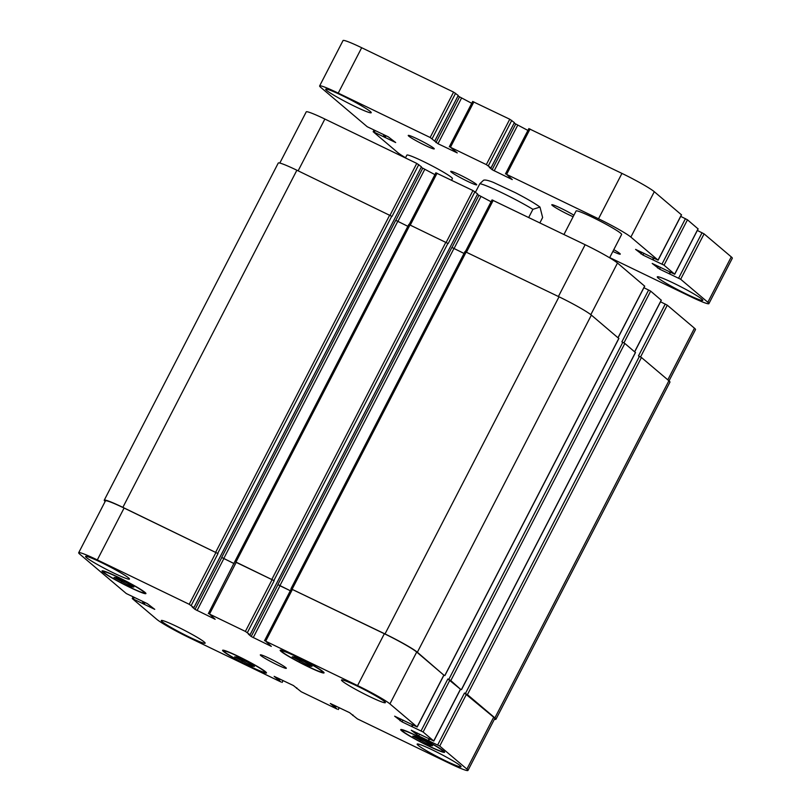 <?xml version="1.0" encoding="UTF-8"?>
<svg xmlns="http://www.w3.org/2000/svg" width="811" height="811" viewBox="0 0 811 811"><rect width="100%" height="100%" fill="white"/><g stroke="black" fill="none" stroke-linecap="round" stroke-linejoin="round"><path stroke-width="1.22" d="M613.785 249.656A14.639 1.146 27.3 0 1 619.746 253.448A14.639 1.146 27.3 0 1 620.273 254.137A14.639 1.146 27.3 0 1 612.863 251.451M476.189 184.138A14.639 1.146 27.3 0 1 476.716 184.817A14.639 1.146 27.3 0 1 465.311 180.204A14.639 1.146 27.3 0 1 451.23 172.074A14.639 1.146 27.3 0 1 450.703 171.395A14.639 1.146 27.3 0 1 462.108 176.007A14.639 1.146 27.3 0 1 476.189 184.138M433.733 148.18A14.639 1.146 27.3 0 1 434.26 148.869A14.639 1.146 27.3 0 1 422.855 144.257A14.639 1.146 27.3 0 1 408.764 136.126A14.639 1.146 27.3 0 1 408.247 135.437A14.639 1.146 27.3 0 1 419.642 140.05A14.639 1.146 27.3 0 1 433.733 148.18M573.134 216.73A14.639 1.146 27.3 0 1 552.321 205.447A14.639 1.146 27.3 0 1 551.794 204.757A14.639 1.146 27.3 0 1 560.006 207.819A14.639 1.146 27.3 0 1 573.914 215.219M563.959 234.491L576.104 210.961A25.617 2.007 27.3 0 1 599.785 220.937A25.617 2.007 27.3 0 1 621.631 234.46L609.598 257.776M405.419 157.942L406.879 155.114A25.617 2.007 27.3 0 1 430.56 165.079A25.617 2.007 27.3 0 1 452.406 178.613L451.575 180.224M701.89 299.168A25.617 2.007 27.3 0 1 702.813 300.364A25.617 2.007 27.3 0 1 682.852 292.295A25.617 2.007 27.3 0 1 658.208 278.072A25.617 2.007 27.3 0 1 657.285 276.865A25.617 2.007 27.3 0 1 677.236 284.935A25.617 2.007 27.3 0 1 701.89 299.168M370.313 111.512A25.617 2.007 27.3 0 1 371.225 112.709A25.617 2.007 27.3 0 1 351.275 104.639A25.617 2.007 27.3 0 1 326.62 90.416A25.617 2.007 27.3 0 1 325.698 89.21A25.617 2.007 27.3 0 1 345.658 97.29A25.617 2.007 27.3 0 1 370.313 111.512M434.808 140.861L458.235 95.475L453.582 92.099L361.676 47.727A29.277 2.291 -152.7 0 0 343.043 40.55L319.625 85.936A29.277 2.291 27.3 0 1 338.248 93.113L430.154 137.485L437.981 143.719L457.252 152.904L450.44 147.278L486.326 164.613L490.979 167.978L489.317 167.319L492.135 169.702L512.258 179.586L506.611 174.406L598.518 218.788A29.277 2.291 27.3 0 1 630.867 237.086L658.116 260.189L635.591 249.382L642.961 255.059L664.047 265.187L674.732 274.26L652.206 263.453L659.576 269.13L680.662 279.258L707.841 302.27A29.277 2.291 27.3 0 1 708.895 303.649A29.277 2.291 27.3 0 1 690.262 296.471L609.7 257.574M471.738 103.321L457.992 96.012M514.387 122.633L509.754 119.227L472.762 101.537M491.01 168.019L514.407 122.593L490.979 167.978M527.91 130.439L514.174 123.14M681.433 214.803L654.295 191.71A29.277 2.291 -152.7 0 0 621.946 173.402L528.934 128.655M698.048 228.874L687.475 219.801L680.733 216.375M708.895 303.649L732.313 258.263A29.277 2.291 -152.7 0 0 731.269 256.884L704.09 233.872L697.338 230.446M405.53 157.739A29.277 2.291 27.3 0 1 397.643 152.488L373.172 131.727L395.687 142.543L388.317 136.866L367.231 126.739L320.669 87.304A29.277 2.291 27.3 0 1 319.625 85.936M483.538 180.265L479.859 183.702L475.499 192.136M528.701 217.47L532.908 209.319L539.984 207.069L542.63 217.551L539.883 222.873M252.018 666.176L234.622 656.849L237.035 657.092L246.949 661.877L254.441 666.419L252.018 666.176L252.505 665.243M242.114 661.391L242.874 659.911M430.165 745.481L412.769 736.145L415.181 736.388L425.086 741.173L432.587 745.725L430.165 745.481L430.651 744.549M420.26 740.686L421.021 739.216M309.599 666.105L292.203 656.778L294.616 657.022L304.53 661.806L312.022 666.348L309.599 666.105L310.086 665.172M299.695 661.32L300.455 659.84M131.463 586.799L114.057 577.473L116.47 577.716L126.384 582.501L133.876 587.042L131.463 586.799L131.94 585.866M121.549 582.014L122.309 580.534M403.168 731.512A22.87 1.794 -152.7 0 0 425.177 744.214A22.87 1.794 -152.7 0 0 442.999 751.422A22.87 1.794 -152.7 0 0 423.494 739.348A22.87 1.794 -152.7 0 0 402.347 730.447A22.87 1.794 -152.7 0 0 403.168 731.512M401.607 730.762A24.705 1.936 27.3 0 1 400.725 729.606A24.705 1.936 27.3 0 1 423.565 739.216A24.705 1.936 27.3 0 1 444.621 752.263A24.705 1.936 27.3 0 1 425.38 744.478A24.705 1.936 27.3 0 1 401.607 730.762M225.022 652.216A22.87 1.794 -152.7 0 0 247.041 664.908A22.87 1.794 -152.7 0 0 264.852 672.116A22.87 1.794 -152.7 0 0 245.348 660.042A22.87 1.794 -152.7 0 0 224.201 651.142A22.87 1.794 -152.7 0 0 225.022 652.216M223.461 651.456A24.705 1.936 27.3 0 1 222.579 650.3A24.705 1.936 27.3 0 1 245.419 659.911A24.705 1.936 27.3 0 1 266.474 672.958A24.705 1.936 27.3 0 1 247.233 665.172A24.705 1.936 27.3 0 1 223.461 651.456M104.457 572.84A22.87 1.794 -152.7 0 0 126.475 585.542A22.87 1.794 -152.7 0 0 144.287 592.75A22.87 1.794 -152.7 0 0 124.782 580.666A22.87 1.794 -152.7 0 0 103.646 571.765A22.87 1.794 -152.7 0 0 104.457 572.84M102.906 572.079A24.705 1.936 27.3 0 1 102.014 570.924A24.705 1.936 27.3 0 1 124.853 580.534A24.705 1.936 27.3 0 1 145.919 593.581A24.705 1.936 27.3 0 1 126.678 585.795A24.705 1.936 27.3 0 1 102.906 572.079M282.603 652.145A22.87 1.794 -152.7 0 0 304.622 664.838A22.87 1.794 -152.7 0 0 322.433 672.045A22.87 1.794 -152.7 0 0 302.929 659.972A22.87 1.794 -152.7 0 0 281.792 651.071A22.87 1.794 -152.7 0 0 282.603 652.145M281.042 651.385A24.705 1.936 27.3 0 1 280.16 650.229A24.705 1.936 27.3 0 1 303 659.84A24.705 1.936 27.3 0 1 324.055 672.887A24.705 1.936 27.3 0 1 304.814 665.101A24.705 1.936 27.3 0 1 281.042 651.385M418.05 745.248A24.705 1.936 27.3 0 1 417.158 744.092A24.705 1.936 27.3 0 1 439.998 753.703A24.705 1.936 27.3 0 1 461.064 766.75A24.705 1.936 27.3 0 1 441.823 758.964A24.705 1.936 27.3 0 1 418.05 745.248M86.463 557.593A24.705 1.936 27.3 0 1 85.581 556.437A24.705 1.936 27.3 0 1 108.41 566.048A24.705 1.936 27.3 0 1 129.476 579.095A24.705 1.936 27.3 0 1 110.235 571.309A24.705 1.936 27.3 0 1 86.463 557.593M162.149 621.682A24.705 1.936 27.3 0 1 161.267 620.527A24.705 1.936 27.3 0 1 184.097 630.137A24.705 1.936 27.3 0 1 205.163 643.184A24.705 1.936 27.3 0 1 185.922 635.398A24.705 1.936 27.3 0 1 162.149 621.682M342.364 681.159A24.705 1.936 27.3 0 1 341.482 680.003A24.705 1.936 27.3 0 1 364.311 689.614A24.705 1.936 27.3 0 1 385.377 702.661A24.705 1.936 27.3 0 1 366.136 694.875A24.705 1.936 27.3 0 1 342.364 681.159M79.731 554.116A29.277 2.291 27.3 0 1 78.687 552.737A29.277 2.291 27.3 0 1 97.31 559.914L189.216 604.296L193.87 607.662L192.187 606.963L195.025 609.385L215.148 619.269L209.502 614.089L245.388 631.414L250.041 634.79L248.359 634.09L251.197 636.503L271.32 646.387L265.673 641.207L357.58 685.589A29.277 2.291 27.3 0 1 389.929 703.897L417.178 727.001L394.653 716.184L402.033 721.861L423.109 731.998L433.723 740.98L411.268 730.255L418.638 735.932L439.724 746.059L466.903 769.081A29.277 2.291 27.3 0 1 467.957 770.45A29.277 2.291 27.3 0 1 449.324 763.273L357.418 718.901L349.592 712.666L330.33 703.482L337.133 709.108L301.246 691.773L293.42 685.538L274.159 676.354L280.961 681.98L189.054 637.598A29.277 2.291 27.3 0 1 156.705 619.29L132.234 598.538L154.749 609.345L147.379 603.668L126.293 593.54L79.731 554.116M260.838 655.572A14.639 1.146 27.3 0 1 260.311 654.882A14.639 1.146 27.3 0 1 273.844 660.58A14.639 1.146 27.3 0 1 286.324 668.305A14.639 1.146 27.3 0 1 274.929 663.692A14.639 1.146 27.3 0 1 260.838 655.572M279.805 163.062L306.234 111.867A29.277 2.291 27.3 0 1 324.866 119.045L416.773 163.416L421.446 166.823L193.87 607.662M421.183 167.33L434.919 174.639M435.953 172.855L472.945 190.544L477.618 193.951L250.041 634.79M477.365 194.458L491.101 201.767M492.125 199.972L585.136 244.719A29.277 2.291 27.3 0 1 617.485 263.028L644.623 286.121M643.914 287.692L650.665 291.119L661.239 300.192M660.529 301.763L667.281 305.189L694.459 328.202A29.277 2.291 27.3 0 1 695.503 329.58L669.034 380.876M618.783 338.44L591.371 315.104A29.277 2.291 -152.7 0 0 559.022 296.806L465.078 251.613M464.024 253.448L451.889 247.426L277.879 584.559L290.328 590.743L279.988 585.785L253.225 637.649M474.962 191.69L448.189 243.553L408.906 224.485M407.852 226.32L395.717 220.298L221.707 557.431L234.156 563.615M418.79 164.562L392.017 216.436L296.877 170.219A29.277 2.291 -152.7 0 0 278.254 163.052L104.244 500.184A29.277 2.291 27.3 0 1 122.866 507.362L218.007 553.568L191.244 605.432M467.957 770.45L494.73 718.587A29.277 2.291 27.3 0 0 493.676 717.208L464.47 693.05L467.43 694.642L494.892 717.897A29.277 2.291 27.3 0 1 495.937 719.266L669.947 382.133A29.277 2.291 -152.7 0 0 668.903 380.764L641.44 357.509L638.48 355.907L665.253 304.044M635.398 352.511L624.825 343.438L621.875 341.847L648.638 289.973M78.687 552.737L105.45 500.874A29.277 2.291 27.3 0 1 124.083 508.051L218.007 553.568M221.707 557.431L234.146 563.645M235.17 561.861L274.179 580.696L247.416 632.56M277.879 584.559L279.988 585.785M291.352 588.979L384.353 633.726A29.277 2.291 27.3 0 1 416.702 652.034L443.84 675.127M460.516 689.289L450.815 680.581L447.865 678.979L460.455 689.198M105.156 501.441A29.277 2.291 27.3 0 1 104.244 500.184M208.336 613.643L234.835 561.536L274.179 580.696M291.271 588.918L385.012 633.938A29.277 2.291 27.3 0 1 417.361 652.247L443.901 675.218M495.937 719.266A29.277 2.291 27.3 0 1 494.386 719.256M385.073 137.586L386.016 135.751M384.262 137.13L385.184 135.356M384.039 136.927L384.911 135.224M383.228 136.471L384.079 134.819M374.327 132.173L375.098 130.703M707.841 302.27L731.269 256.884M680.662 279.258L704.09 233.872M678.645 278.112L702.062 232.727M669.744 273.814L670.504 272.334M669.328 273.642L670.099 272.141M669.095 273.723L669.947 272.07M659.576 269.13L660.519 267.295M657.559 267.985L658.431 266.292M674.661 274.179L698.089 228.793M664.047 265.187L687.475 219.801M662.029 264.041L685.447 218.656M653.129 259.753L653.899 258.273M652.713 259.571L653.484 258.07L652.662 259.571M652.48 259.652L653.342 257.999M642.961 255.059L643.914 253.225M640.943 253.914L641.815 252.221M658.045 260.108L681.473 214.722M630.867 237.086L654.295 191.71M598.518 218.788L621.946 173.402M506.611 174.406L530.039 129.02M494.163 170.847L517.58 125.462M492.135 169.702L515.563 124.316M488.354 165.758L511.771 120.373M486.326 164.613L509.754 119.227M450.44 147.278L473.867 101.892M437.981 143.719L461.408 98.334M435.963 142.574L459.391 97.188M432.172 138.63L455.6 93.245M430.154 137.485L453.582 92.099M338.248 93.113L361.676 47.727M479.859 183.702A36.596 2.869 27.3 0 1 532.908 209.319M298.134 170.827L324.866 119.045M390.04 215.209L416.773 163.416M397.846 221.494L424.599 169.651M395.809 220.369L422.582 168.506M410.325 225.002L437.058 173.219M446.212 242.337L472.945 190.544M454.018 248.612L480.771 196.779M451.98 247.497L478.754 195.633M466.497 252.13L493.23 200.337M558.404 296.502L585.136 244.719M590.824 314.668L617.485 263.028M618.012 337.67L644.664 286.04M623.943 342.891L650.665 291.119M634.628 351.741L661.279 300.111M640.558 356.952L667.281 305.189M667.808 379.832L694.459 328.202M124.083 508.051L97.31 559.914M215.99 552.423L189.216 604.296M221.798 557.512L195.025 609.385M223.816 558.657L197.053 610.521M236.275 562.216L209.502 614.089M272.161 579.551L245.388 631.414M277.97 584.64L251.197 636.503M292.447 589.344L265.673 641.207M384.353 633.726L357.58 685.589M416.702 652.034L389.929 703.897M443.881 675.046L417.107 726.909M400.877 719.022L400.005 720.715M402.976 720.036L402.033 721.861M449.882 680.125L423.109 731.998M447.865 678.979L421.091 730.853M460.496 689.117L433.723 740.98M417.493 733.093L416.621 734.786M419.591 734.107L418.638 735.932M466.497 694.196L439.724 746.059M464.47 693.05L437.707 744.914M493.676 717.208L466.903 769.081M339.18 707.638L338.238 709.463M283.009 680.51L282.066 682.345M134.16 597.504L133.399 598.984M143.101 603.739L143.983 602.026M144.246 602.157L143.324 603.931M142.29 603.283L143.141 601.63M279.43 680.115L279.977 679.05M278.619 679.659L279.146 678.645M277.838 679.283L278.366 678.27M277.038 678.827L277.524 677.864M335.602 707.243L336.149 706.178M334.791 706.776L335.318 705.773M334.02 706.401L334.537 705.398M333.209 705.945L333.696 704.992M494.892 717.897L668.903 380.764M467.43 694.642L641.44 357.509M465.413 693.506L639.423 356.364M428.806 740.625L429.577 739.145M428.39 740.443L429.161 738.943M428.157 740.524L429.019 738.872M461.429 689.563L635.439 352.43M450.815 680.581L624.825 343.438M448.797 679.436L622.807 342.293M412.191 726.555L412.961 725.075M411.775 726.372L412.546 724.882M411.552 726.463L412.404 724.811M444.823 675.502L618.834 338.359M417.361 652.247L591.371 315.104M385.012 633.938L559.022 296.806M292.173 589.11L466.183 251.968M279.896 585.704L453.907 248.561M273.905 580.463L447.915 243.32M271.888 579.318L445.898 242.175M236.001 561.982L410.011 224.85M223.724 558.576L397.735 221.444M217.733 553.335L391.743 216.192M215.716 552.19L389.726 215.057M122.866 507.362L296.877 170.219M144.135 604.388L145.078 602.563M373.172 131.727L373.972 130.155M669.278 273.642L670.058 272.121M674.732 274.26L698.149 228.874M658.116 260.189L681.534 214.814M505.446 173.959L528.873 128.574M449.274 146.832L472.701 101.446M434.838 140.891L458.256 95.505M483.508 180.265C484.927 179.626 488.222 180.336 493.412 182.404L515.583 192.805C526.785 198.624 534.915 203.379 539.984 207.069M402.682 729.799L402.347 730.447M443.333 750.773L442.999 751.422M224.535 650.493L224.201 651.142M265.187 671.467L264.852 672.116M103.98 571.116L103.646 571.765M144.622 592.101L144.287 592.75M282.127 650.422L281.792 651.071M322.768 671.396L322.433 672.045M435.892 172.763L409.19 224.485M492.064 199.891L465.372 251.613M644.725 286.131L618.094 337.731M661.34 300.192L634.709 351.802M291.281 588.898L264.508 640.761M443.952 675.127L417.178 727.001M460.567 689.198L433.794 741.072M339.262 707.679L338.299 709.554M283.09 680.561L282.127 682.426M133.045 596.967L132.234 598.538M296.573 688.367L296.826 687.86M352.744 715.495L353.008 714.988M428.34 740.443L429.131 738.933M461.5 689.654L635.51 352.511M411.735 726.372L412.515 724.862M444.884 675.583L618.894 338.451M291.007 588.664L465.017 251.522M250.072 634.82L477.618 193.951M234.835 561.536L408.845 224.404M193.9 607.703L421.446 166.823"/></g></svg>
